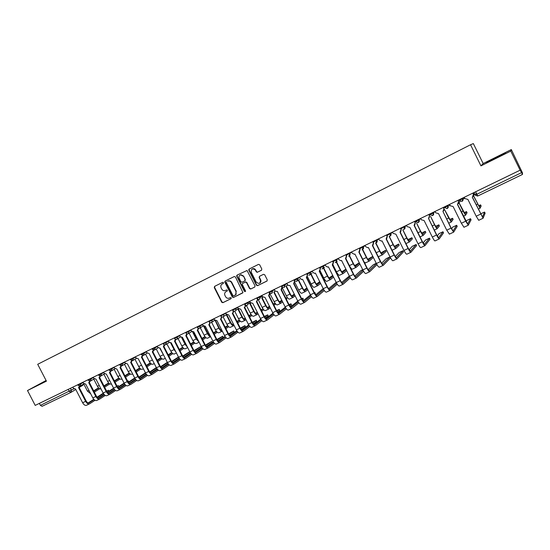 <?xml version="1.0" encoding="UTF-8"?>
<svg xmlns="http://www.w3.org/2000/svg" width="550" height="550" viewBox="0 0 550 550"><rect width="100%" height="100%" fill="white"/><g stroke="black" fill="none" stroke-linecap="round" stroke-linejoin="round"><path stroke-width="0.82" d="M223.492 282.638L222.667 282.329L214.617 286.364L214.273 287.561L221.719 302.239L222.887 302.686L230.966 298.719L231.213 297.88L230.388 297.571L229.336 298.086C227.782 298.657 226.524 298.183 225.576 296.67L224.957 295.446C224.345 293.982 224.599 292.779 225.72 291.823L227.191 291.053L227.356 290.262L226.531 289.953L225.479 290.476C223.926 291.046 222.674 290.579 221.726 289.066L221.1 287.836C220.44 286.179 220.811 284.9 222.207 283.999L223.252 283.477L223.492 282.638M261.449 270.27L261.814 269.039L259.689 264.818L258.479 264.378L249.212 269.026L248.854 270.249L256.403 285.196L257.606 285.643L266.901 281.077L267.272 279.854L264.701 274.759L263.491 274.319L259.511 276.293L259.139 277.509L260.411 280.032C260.452 283.58 259.05 284.268 256.211 282.102L251.24 272.257C251.192 268.696 252.587 268.001 255.434 270.16L256.259 271.81L257.201 272.332L261.525 270.229M470.546 144.746L480.947 165.873L510.764 151.099L520.128 170.184L35.2 405.398L27.5 390.534L46.427 381.157L37.709 364.293L470.546 144.746L473.344 143.591L483.161 163.542L511.321 149.572L522.438 172.789L522.5 174.412L477.861 195.965L476.85 194.274L521.572 172.638L522.5 174.419L477.606 196.068L475.021 195.044L476.85 194.274L475.612 191.771M235.434 276.966L234.245 276.526L225.204 281.057L224.854 282.26L232.334 297.028L233.509 297.468L242.962 292.627L235.434 276.966M237.133 275.076L247.039 270.49L255.035 285.869L254.671 287.079L250.731 289.018L249.535 288.571L246.482 282.535L245.286 282.088L242.454 283.553L242.33 284.591L245.506 290.861L245.541 291.383L244.42 291.397L236.782 276.293L237.133 275.076M510.764 151.099L511.321 149.572M520.128 170.184L521.572 172.638M70.812 392.439L42.068 406.319L40.404 405.364L73.879 388.816M39.373 403.37L40.404 405.364M46.083 380.49L27.5 390.534M236.899 276.224L236.679 275.784M249.033 270.153L248.765 269.624M46.166 380.648L40.019 383.934L46.296 380.896M480.947 165.873L483.161 163.542M505.402 152.976L486.337 162.704L505.402 152.976M223.341 283.422L222.393 283.896M226.126 291.582L227.232 291.019M214.837 286.254L214.596 287.389L222.028 302.053L223.197 302.5L231.117 298.609M225.411 280.954L225.163 282.095L232.636 296.842L233.812 297.289L242.77 292.889M226.621 281.786L226.38 282.631L232.946 295.597L233.771 295.907L235.792 294.607L236.012 291.521L231.516 282.638C230.677 281.256 229.522 280.741 228.058 281.098L227.734 281.236M235.214 295.164L236.094 294.429L236.012 291.521M228.367 280.933L228.058 281.098L228.367 280.933C229.831 280.576 230.979 281.091 231.818 282.473L236.308 291.349M254.856 286.956L250.731 289.018M242.901 283.257L245.575 281.923L246.771 282.363L249.817 288.399L251.013 288.839M237.339 274.979L237.084 276.127L244.709 291.218L245.431 291.569M243.313 276.265L240.735 274.883C239.092 275.44 238.569 276.588 239.167 278.334L240.914 281.779L242.103 282.219L244.936 280.761L245.059 279.716L243.602 276.1L241.031 274.725L240.212 275.041M244.778 280.885L245.224 280.596L245.059 279.716M243.602 276.1L245.348 279.558M252.292 268.943C253.681 268.276 254.822 268.634 255.716 270.009L256.541 271.652L257.482 272.174L261.587 270.181M259.744 283.106C260.92 282.336 261.236 281.256 260.686 279.868L260.411 280.032M259.627 276.231L259.421 277.351L260.686 279.868M249.404 268.929L249.143 270.091L256.685 285.024L257.888 285.471L267.087 280.954M83.146 384.285L83.841 384.113L87.443 391.105L90.681 393.766M98.787 388.094L93.823 391.201M98.526 387.826L93.658 390.871M94.318 392.15L99.722 388.754M108.852 391.304L108.563 390.273L106.631 391.112M72.841 387.138L73.398 388.217L75.563 389.043L82.638 402.758C83.875 404.882 85.174 405.714 86.536 405.274L89.444 403.899M79.915 386.121L78.829 387.441M94.071 399.644L89.052 402.875C88.048 403.198 87.086 402.579 86.164 400.998L79.097 387.283M79.379 386.162L78.547 387.599L85.628 401.342C86.873 403.466 88.165 404.305 89.519 403.865L94.978 400.331M108.384 390.397L106.796 391.421M103.441 393.587L97.377 397.506M103.228 393.229L97.075 397.196M93.768 399.328L88.172 402.937M93.184 379.445L93.851 379.273L97.467 386.306C98.574 388.238 99.756 389.118 101.021 388.946M108.907 383.233L104.129 386.244M108.639 382.958L103.95 385.901M104.617 387.2L109.828 383.907M103.338 374.55L103.978 374.371L107.608 381.446C108.845 383.57 110.103 384.436 111.382 384.024L111.382 384.024M119.137 378.317L114.537 381.226M118.869 378.029L114.359 380.875M115.032 382.188L120.044 379.005M113.616 369.6L114.208 369.421L117.858 376.537C119.096 378.675 120.347 379.548 121.605 379.156L121.701 379.101M129.477 373.34L125.07 376.152M129.202 373.044L124.884 375.788M125.565 377.121L130.371 374.048M42.57 382.745L46.241 380.799M46.269 380.848L43.89 382.119M502.102 154.935L489.899 160.992M487.059 162.36L505.168 153.374M118.834 386.485L118.387 385.612L117.061 386.141M82.981 382.223L83.538 383.302L85.718 384.134L92.826 397.932C94.071 400.063 95.363 400.909 96.697 400.482L99.639 399.094M90.111 381.178L89.024 382.511M104.349 394.749L99.248 398.062C98.257 398.379 97.302 397.746 96.381 396.158L89.279 382.367M89.581 381.198L88.736 382.676L95.851 396.495C97.096 398.633 98.388 399.486 99.715 399.059L105.249 395.45M114.434 389.455L108.666 393.229L114.434 389.448M124.101 383.144L118.697 386.664M118.223 385.729L117.198 386.396M113.823 388.589L107.669 392.59M113.609 388.217L107.367 392.267M104.046 394.419L98.361 398.111M128.769 381.783L128.315 380.909L127.621 381.129M93.232 377.252L93.789 378.338L95.996 379.17L103.132 393.044C104.376 395.189 105.662 396.055 106.975 395.636L109.952 394.226M100.423 376.172L99.344 377.527M114.744 389.799L109.553 393.188C108.584 393.504 107.635 392.858 106.707 391.263L99.578 377.389M99.894 376.172L99.041 377.692L106.191 391.593C107.442 393.745 108.721 394.611 110.027 394.192L115.631 390.514M119.041 388.272L124.919 384.409M128.274 382.195L128.645 381.954M128.164 381.019L127.717 381.308L120.512 367.269M124.321 383.536L118.085 387.619M138.524 376.482L138.318 376.09M103.593 372.219L104.156 373.319L106.377 374.151L113.554 388.107C114.799 390.266 116.071 391.139 117.37 390.734L120.381 389.311M110.846 371.106L110.083 372.295M125.256 384.794L119.983 388.266C119.02 388.568 118.078 387.915 117.15 386.313L109.986 372.357M110.323 371.085L109.464 372.659L116.648 386.643C117.899 388.802 119.164 389.682 120.45 389.276L126.129 385.522M129.539 383.268L135.527 379.301M134.936 378.414L128.611 382.587M134.716 378.008L128.301 382.229M124.946 384.436L119.082 388.293M124.004 364.588L124.554 364.416L128.226 371.573C129.463 373.725 130.701 374.612 131.945 374.227L132.034 374.172M139.934 368.314L135.719 371.023M139.652 367.998L135.527 370.645M136.214 371.993L140.807 369.029M134.516 359.521L135.018 359.356L138.703 366.547C139.947 368.72 141.178 369.614 142.395 369.243L142.484 369.194M150.507 363.227L146.486 365.826M150.219 362.904L146.286 365.434M146.988 366.802L151.367 363.956M145.447 372.811L138.944 377.121M114.077 367.139L114.641 368.239L116.882 369.071L124.087 383.109C125.338 385.289 126.603 386.176 127.875 385.777L130.928 384.333M121.385 365.984L120.608 367.207M120.869 365.942L120.003 367.565L127.215 381.631C128.473 383.804 129.731 384.697 130.996 384.306L136.744 380.469M140.154 378.194L146.245 374.124M145.667 373.23L139.253 377.493M135.891 379.727L130.522 383.288C129.58 383.584 128.645 382.924 127.71 381.308M135.568 379.356L129.621 383.295M156.317 367.586L149.703 371.951M124.671 361.996L125.242 363.103L127.504 363.935L134.743 378.063C136.001 380.249 137.252 381.15 138.504 380.765L141.591 379.308M132.048 360.793L131.278 362.051M146.637 374.605L141.178 378.256C140.257 378.538 139.329 377.871 138.394 376.241L131.161 362.12M131.532 360.738L130.659 362.416L137.906 376.564C139.164 378.751 140.415 379.658 141.659 379.273L147.483 375.361M150.892 373.065L157.094 368.892M156.523 367.984L150.019 372.343M146.314 374.213L140.278 378.249M145.152 354.399L145.592 354.234L149.297 361.474C150.542 363.653 151.766 364.567 152.955 364.21L153.044 364.155M161.198 358.084L157.376 360.566M160.903 357.741L157.169 360.168M157.877 361.549L162.044 358.827M171.717 352.522L168.176 354.832M155.925 349.209L156.289 349.064L160.009 356.345C161.26 358.538 162.47 359.459 163.639 359.116L163.728 359.061M159.858 348.294L164.388 356.572M172.006 352.873L168.389 355.252M168.891 356.235L172.838 353.636M182.655 347.263L179.307 349.429M166.836 343.949L170.844 351.154C172.102 353.361 173.298 354.296 174.446 353.966L174.529 353.911M170.686 342.994L174.061 349.607L175.904 351.986M174.859 349.944L171.188 342.829M182.937 347.607L179.527 349.862M180.036 350.859L183.748 348.384M193.724 341.942L190.561 343.956M178.049 338.539L181.803 345.902C183.061 348.129 184.25 349.078 185.371 348.755L185.453 348.707M181.61 337.569L185.061 344.341L187.419 347.098M186.739 345.751L182.146 337.507M193.992 342.279L190.795 344.41M191.304 345.407L194.789 343.069M204.923 336.572L201.953 338.422M189.117 333.19L192.885 340.594C194.143 342.829 195.326 343.798 196.419 343.489L196.501 343.441M192.617 332.014L196.178 339.013L198.99 341.983M198.378 340.828L196.591 338.738L193.201 332.069M205.171 336.889L202.194 338.896M202.702 339.893L205.954 337.686M216.26 331.141L213.469 332.812M200.324 327.793L204.098 335.218C205.356 337.473 206.525 338.456 207.591 338.161L207.673 338.113M203.686 326.267L207.426 333.623C208.512 335.617 209.577 336.627 210.623 336.669M210.093 335.617L207.831 333.355L204.346 326.501M216.473 331.423L213.723 333.307M214.232 334.311L217.243 332.241M227.728 325.648L225.122 327.126M211.674 322.382L215.435 329.787C216.7 332.056 217.855 333.053 218.9 332.771L218.976 332.729M215.194 320.561L218.804 328.178C220.069 330.447 221.224 331.451 222.255 331.169L222.317 331.134M221.657 330.179L221.76 330.137C220.99 330.344 220.137 329.601 219.196 327.91L215.566 320.76M227.913 325.896L225.383 327.642M221.533 329.594L220.914 330.014M225.892 328.653L228.663 326.728M239.333 320.1L236.906 321.372M223.589 314.016L223.747 316.367L223.149 316.876L226.909 324.294C228.174 326.576 229.316 327.587 230.333 327.319L230.409 327.278M226.923 314.834L226.483 315.102L230.319 322.657C231.584 324.947 232.719 325.964 233.729 325.703L234.101 325.449M233.585 324.418L233.228 324.658C232.478 324.857 231.633 324.101 230.691 322.403L226.875 314.875M239.477 320.306L237.181 321.908M233.303 323.874L232.382 324.514M237.696 322.919L240.219 321.152M167.324 362.319L160.586 366.712M135.389 356.799L135.967 357.913L138.249 358.744L145.523 372.955C146.781 375.155 148.026 376.069 149.249 375.698L152.371 374.22M142.828 355.547L142.031 356.854M157.513 369.421L151.958 373.168C151.051 373.443 150.129 372.756 149.194 371.119L141.928 356.916M142.319 355.472L141.439 357.204L148.72 371.436C149.985 373.643 151.222 374.557 152.439 374.192L158.338 370.191M161.755 367.874L168.059 363.591M167.502 362.67L160.903 367.125M157.183 369.009L151.051 373.141M178.468 357.019L171.593 361.412M146.238 351.539L146.809 352.66L149.112 353.492L156.42 367.785C157.685 370.006 158.916 370.927 160.119 370.569L163.281 369.078M153.732 350.24L152.914 351.594M168.506 364.169L162.862 368.019C161.975 368.28 161.061 367.592 160.119 365.942L152.817 351.656M153.23 350.137L152.343 351.938L159.658 366.252C160.923 368.473 162.154 369.401 163.343 369.043L169.324 364.959M172.741 362.615L179.156 358.215M178.606 357.287L171.916 361.852M168.169 363.743L161.947 367.971M189.757 351.677L182.724 356.049M157.204 346.218L157.781 347.346L160.105 348.184L167.447 362.56C168.713 364.794 169.936 365.729 171.112 365.386L174.309 363.873M164.766 344.864L163.934 346.266M179.63 358.861L173.889 362.808C173.016 363.062 172.116 362.361 171.174 360.704L163.831 346.328M164.257 344.74L163.371 346.603L170.72 361.006C171.992 363.241 173.209 364.189 174.377 363.846L180.428 359.659M183.851 357.294L190.369 352.777M189.839 351.835L183.054 356.503M179.286 358.408L172.968 362.746M201.355 347.421L200.894 346.521L193.985 350.611M168.293 340.842L168.877 341.976L171.222 342.808L178.599 357.273C179.871 359.521 181.081 360.477 182.229 360.14L185.467 358.614M175.924 339.419L175.079 340.883M190.877 353.485L185.041 357.541C184.188 357.789 183.294 357.074 182.353 355.403L174.976 340.938M175.416 339.274L174.522 341.213L181.913 355.706C183.184 357.954 184.387 358.909 185.536 358.579L191.668 354.303M195.092 351.904L201.307 347.552M200.812 346.576L194.315 351.093M190.527 353.011L184.119 357.459M212.183 342.299L211.716 341.385L205.377 345.111M179.52 335.397L180.097 336.538L182.469 337.377L189.881 351.924C191.153 354.186 192.356 355.156 193.476 354.832L196.756 353.286M187.206 333.912L186.354 335.431M202.262 348.04L196.322 352.213C195.491 352.447 194.604 351.725 193.662 350.041L186.251 335.486M186.697 333.74L185.811 335.761L193.236 350.336C194.508 352.605 195.704 353.574 196.817 353.258L203.032 348.872M206.463 346.438L212.149 342.416M211.654 341.44L205.714 345.613M201.898 347.545L195.401 352.103M223.128 337.116L222.667 336.201L216.899 339.529M190.871 329.89L191.455 331.038L193.847 331.877L201.3 346.514C202.572 348.789 203.761 349.772 204.861 349.47L204.958 349.408M198.626 328.336L197.759 329.918M213.771 342.533L207.742 346.823C206.931 347.043 206.051 346.314 205.102 344.616L197.656 329.979M198.103 328.13L197.746 329.897L197.23 330.241L204.689 344.905C205.968 347.188 207.151 348.178 208.237 347.875L214.528 343.379M217.972 340.911L223.107 337.232M222.606 336.243L217.236 340.065M213.407 342.011L206.807 346.686M234.204 331.87L233.736 330.956L228.553 333.877M202.359 324.314L202.95 325.469L205.363 326.308L212.85 341.041C214.129 343.331 215.298 344.334 216.37 344.039L216.466 343.977M210.176 322.685L209.303 324.342M225.417 336.951L219.292 341.364C218.501 341.577 217.628 340.835 216.679 339.13L209.199 324.404M209.639 322.438L209.371 324.239L208.78 324.658L216.281 339.412C217.559 341.708 218.728 342.712 219.794 342.423L226.16 337.81M229.611 335.308L234.19 331.98M233.688 330.99L228.903 334.441M225.039 336.401L218.35 341.206M245.396 326.569L244.929 325.648L240.343 328.144M213.984 318.677L214.576 319.839L217.009 320.678L224.531 335.5C225.816 337.81 226.978 338.821 228.016 338.546L228.113 338.484M221.863 316.965L220.983 318.697M237.201 331.299L230.972 335.844C230.202 336.05 229.343 335.294 228.394 333.575L220.88 318.766M221.299 316.669L221.155 318.478L220.474 319.007L228.002 333.857C229.288 336.167 230.443 337.184 231.481 336.909L237.93 332.173M241.388 329.629L245.403 326.673M244.894 325.676L240.701 328.742M236.816 330.715L230.031 335.658M251.075 314.497L248.861 315.59M233.702 311.348L234.314 311.293M234.719 311.245L238.514 318.732C239.786 321.035 240.914 322.059 241.897 321.805L241.972 321.764M238.748 309.011L238.109 309.478L241.959 317.082C243.231 319.385 244.358 320.416 245.334 320.169L246.029 319.681M245.506 318.649L244.833 319.124C244.104 319.303 243.272 318.539 242.323 316.827L238.494 309.258M251.178 314.634L249.116 316.099M245.211 318.079L243.98 318.945M249.631 317.116L251.907 315.494M256.719 321.214L256.252 320.286L252.278 322.334M225.748 312.971L226.339 314.139L228.8 314.985L236.356 329.897C237.641 332.221 238.789 333.252 239.807 332.984L239.896 332.929M233.681 311.169L232.801 312.984M249.123 325.572L242.798 330.261C242.048 330.454 241.202 329.684 240.247 327.958L232.698 313.06M233.076 310.791L233.111 312.572L232.299 313.287L239.876 328.233C241.161 330.557 242.303 331.595 243.306 331.334L249.837 326.466M253.303 323.874L256.733 321.31L256.252 320.286M256.224 320.306L252.636 322.967M248.731 324.954L241.849 330.041M263.464 309.87L263.017 308.894M262.982 308.846L260.968 309.767M245.685 305.683L246.393 305.47L250.257 313.108C251.529 315.425 252.643 316.463 253.598 316.229L253.667 316.188M250.683 303.071L249.872 303.786L253.742 311.438C255.014 313.761 256.128 314.799 257.077 314.572L258.094 313.844M250.793 303.167L250.346 303.497M257.565 312.806L256.568 313.521C255.867 313.692 255.042 312.916 254.093 311.19L250.243 303.579M262.969 308.935L261.195 310.207M257.262 312.207L255.709 313.314M261.711 311.231L263.484 309.952M268.173 315.789L267.706 314.861L264.344 316.442M237.648 307.202L238.246 308.378L240.728 309.217L248.325 324.225C249.611 326.562 250.752 327.607 251.735 327.36L251.817 327.305M245.644 305.298L245.603 306.206L244.757 307.202M261.188 319.77L254.767 324.61C254.038 324.789 253.199 324.012 252.244 322.272L244.661 307.285M224.751 281.731L224.984 282.191M244.963 304.776L245.231 306.453L244.276 307.505L251.879 322.541C253.172 324.885 254.299 325.93 255.276 325.689L261.882 320.678M265.361 318.038L268.194 315.886M267.685 314.875L264.715 317.116M260.782 319.117L253.804 324.349M275.082 304.322L274.601 303.366L273.233 303.889M257.799 299.908L258.252 299.736L262.137 307.416C263.409 309.746 264.516 310.805 265.444 310.585L265.506 310.544M262.728 297L261.779 298.031L265.664 305.724C266.942 308.062 268.043 309.121 268.957 308.907L270.298 307.931M262.886 297.165L262.254 297.736M269.775 306.886L268.448 307.849C267.768 308.007 266.949 307.223 266.001 305.484L262.137 297.825M273.928 305.264L275.11 304.397L274.601 303.366L273.412 304.239M269.452 306.254L267.582 307.608M286.832 298.712L286.351 297.756L285.656 297.949M270.057 294.016L274.154 301.661C275.433 304.006 276.526 305.078 277.42 304.872L277.482 304.831M274.725 291.328L273.824 292.201L277.729 299.949C279.008 302.301 280.094 303.373 280.981 303.174L282.652 301.936M275.048 291.108L274.306 291.906M282.123 300.884L280.466 302.108C279.806 302.259 279.001 301.462 278.053 299.716L274.168 292.009M286.296 299.214L286.873 298.781L286.351 297.756L285.773 298.183M281.786 300.218L279.593 301.833M282.459 288.159L286.323 295.831C287.602 298.196 288.674 299.282 289.541 299.097L289.603 299.056M286.901 285.478L286.007 286.303L289.933 294.099C291.218 296.471 292.291 297.564 293.143 297.378L295.151 295.852M287.21 285.264L286.502 286M294.621 294.8L292.627 296.306C291.988 296.443 291.197 295.632 290.242 293.872L286.344 286.124M294.264 294.092L291.748 295.989M306.9 287.891L304.04 290.063M294.896 282.507L298.629 289.933C299.915 292.311 300.974 293.418 301.812 293.246L301.868 293.205M299.214 279.565L298.347 280.335L302.294 288.179C303.579 290.565 304.631 291.672 305.456 291.507L307.801 289.692M299.509 279.359L298.843 280.026M307.271 288.633L304.934 290.428C304.322 290.551 303.538 289.733 302.582 287.959L298.664 280.163M319.729 281.696L316.484 284.068M307.429 276.678L311.094 283.965C312.379 286.357 313.424 287.485 314.222 287.327L314.284 287.293M311.664 273.597L310.832 274.299L314.793 282.191C316.085 284.591 317.123 285.718 317.914 285.567L320.602 283.436M311.946 273.391L311.341 273.982M320.072 282.377L317.391 284.488C316.8 284.597 316.03 283.759 315.074 281.978L311.135 274.134M332.729 275.44L329.079 277.991M320.086 270.71L323.702 277.922C324.995 280.335 326.026 281.476 326.789 281.339L326.844 281.304M324.239 267.582L323.469 268.18L327.449 276.127C328.742 278.548 329.766 279.689 330.522 279.558L333.554 277.083M324.507 267.389L323.991 267.857M333.025 276.024L330 278.465C329.436 278.561 328.673 277.716 327.718 275.921L323.757 268.029M345.909 269.136L341.825 271.831M332.86 264.605L336.469 271.803C337.762 274.237 338.779 275.392 339.508 275.275L339.556 275.241M336.284 262.041L340.264 269.988C341.557 272.422 342.567 273.584 343.289 273.474L346.658 270.641M336.428 261.917L336.896 261.559M337.15 261.374L336.799 261.656M346.129 269.569L342.76 272.374C342.224 272.456 341.474 271.597 340.512 269.789L336.538 261.848M359.26 262.769L354.723 265.588M345.799 258.424L349.394 265.616C350.694 268.063 351.684 269.239 352.385 269.136L352.433 269.101M349.278 255.853L353.237 263.773C354.53 266.228 355.527 267.41 356.207 267.314L359.92 264.082M359.391 263.017L355.678 266.207C355.163 266.276 354.427 265.403 353.464 263.581L349.511 255.674M373.141 257.524L372.632 256.499L367.778 259.256M362.388 249.514L366.369 257.482C367.668 259.957 368.644 261.154 369.291 261.078L373.168 257.572M372.632 256.499L368.754 259.964C368.273 260.019 367.544 259.132 366.582 257.297L362.636 249.404M364.127 262.027L365.461 262.893M386.072 251.357L385.557 250.319L380.985 252.835M375.623 243.011L379.665 251.116C380.964 253.605 381.92 254.822 382.532 254.76L386.093 251.405M385.557 250.319L381.989 253.646C381.535 253.688 380.827 252.787 379.857 250.938L375.884 242.956M378.173 256.534L378.654 256.603M399.156 245.114L398.633 244.069L394.357 246.311M389.173 236.397L393.126 244.661C394.433 247.17 395.368 248.407 395.945 248.373L399.176 245.156M398.633 244.069L395.395 247.246C394.969 247.273 394.274 246.359 393.305 244.496L389.256 236.356M412.397 238.789L411.874 237.738L407.887 239.683M402.786 229.811L406.759 238.129C408.066 240.659 408.987 241.917 409.523 241.897L412.418 238.831M411.874 237.738L408.973 240.769L406.924 237.971L402.848 229.776M425.81 232.396L425.281 231.33L421.623 233.014M416.577 223.142L420.564 231.516C421.877 234.066 422.778 235.338 423.266 235.345L425.824 232.43M425.281 231.33L422.716 234.204L420.709 231.364L416.618 223.114M439.381 225.919L438.852 224.84L435.566 226.304M430.54 216.384L434.548 224.819C435.861 227.384 436.748 228.676 437.195 228.704L439.402 225.947M438.852 224.84L436.638 227.562L434.672 224.675L430.561 216.37M453.124 219.361L452.588 218.274L449.694 219.526M452.588 218.274L450.739 220.832L444.544 209.605L448.717 218.034L451.296 221.98L453.138 219.388M467.046 212.719L466.503 211.619L464.014 212.664M460.096 201.348L458.872 202.675L463.066 211.159L465.582 215.174L467.06 212.74M460.137 201.369L459.793 201.953M466.503 211.619L465.018 214.012L458.989 202.62M473.571 196.02L480.054 208.271L481.147 206.016L480.59 204.882L478.521 205.721M473.708 195.484L474.286 192.417M474.382 192.369L474.416 194.782M480.59 204.882L479.49 207.103L473.619 195.883M279.757 310.31L279.283 309.368L276.595 310.544M249.693 301.359L250.298 302.541L252.801 303.38L260.439 318.484C261.724 320.836 262.852 321.901 263.801 321.668L263.89 321.613M257.744 299.344L256.877 301.345M273.398 313.892L266.874 318.89C266.173 319.062 265.341 318.271 264.385 316.518L256.761 301.441M236.699 275.653L236.968 276.189M257.373 299.09L257.441 299.977L256.389 301.647L264.034 316.779C265.327 319.137 266.447 320.203 267.389 319.976L274.072 314.813M259.806 296.45L260.061 296.952L256.905 298.478L256.651 297.983L256.884 298.492M277.558 312.118L279.792 310.393M279.276 309.375L276.932 311.176M272.972 313.197L265.904 318.594M291.472 304.762L290.998 303.82L289.018 304.618M261.889 295.439L262.488 296.636L265.024 297.474L272.697 312.675C273.989 315.047 275.096 316.119 276.018 315.906L276.1 315.851M269.981 293.308L269.149 295.412M285.746 307.931L279.125 313.101C278.451 313.259 277.633 312.455 276.671 310.695L269.012 295.522M248.792 269.514L249.095 270.112M269.184 292.572L269.514 293.232L268.654 295.721L276.341 310.949C277.633 313.321 278.733 314.407 279.647 314.194L286.413 308.866M268.909 292.036L269.17 292.552M289.905 306.116L291.514 304.844L290.998 303.82L289.293 305.154M285.312 307.189L278.149 312.764M303.339 299.145L302.857 298.196L301.599 298.629M274.23 289.458L275.151 291.108L277.393 291.5L285.099 306.79C286.399 309.183 287.492 310.276 288.386 310.076L288.461 310.021M282.356 287.183L281.572 289.41M298.244 301.888L291.534 307.244C290.881 307.388 290.07 306.577 289.107 304.796L281.414 289.534M281.339 286.007L281.944 287.21L281.071 289.719L288.791 305.044C290.091 307.436 291.177 308.536 292.057 308.344L298.897 302.837M302.397 300.018L303.38 299.228M302.857 298.196L301.806 299.042M297.798 301.097L290.544 306.852M315.343 293.466L314.861 292.511L314.353 292.607M286.722 283.394L288.262 285.505L289.912 285.45L297.66 300.836C298.959 303.243 300.039 304.356 300.898 304.171L300.974 304.123M294.869 280.961L294.147 283.332M310.894 295.756L304.088 301.317C303.462 301.448 302.665 300.616 301.696 298.829L293.968 283.47M293.92 279.909L294.532 281.119L293.631 283.649L301.393 299.069C302.699 301.482 303.772 302.596 304.618 302.418L311.527 296.725M315.033 293.824L315.377 293.542M314.861 292.511L314.462 292.827M310.427 294.91L303.091 300.871M299.372 277.262L301.345 279.524L302.589 279.317L310.379 294.814C311.678 297.234 312.744 298.361 313.569 298.196L313.637 298.148M324.314 290.517L317.329 296.423C316.518 296.581 315.459 295.446 314.16 293.019L306.357 277.502L307.567 274.739L306.879 277.173M323.689 289.527L316.8 295.309C316.195 295.433 315.411 294.587 314.442 292.786L306.673 277.331M306.659 273.728L307.271 274.945M323.207 288.619L315.782 294.807M336.174 282.315L328.639 288.661M312.173 271.054L312.792 272.271L314.435 273.357L315.425 273.116L323.249 288.709C324.555 291.149 325.607 292.298 326.391 292.146L326.459 292.098M337.246 284.206L330.206 290.352C329.429 290.489 328.384 289.341 327.078 286.894L319.241 271.274L320.444 268.496L319.77 270.937M336.641 283.209L329.67 289.231C329.093 289.341 328.316 288.482 327.346 286.667L319.543 271.116M319.55 267.472L320.169 268.702M349.353 276.011L341.646 282.425M325.139 264.763L325.758 265.994L327.587 267.08L328.419 266.839L336.284 282.535C337.597 284.989 338.621 286.151 339.377 286.021L339.439 285.979M332.901 260.996L333.493 262.178L332.832 264.626M349.752 276.788L342.698 283.078C342.148 283.174 341.385 282.301 340.416 280.472L332.571 264.818M332.606 261.14L333.231 262.377L332.282 264.969L340.161 280.692C341.468 283.161 342.492 284.329 343.234 284.206L350.343 277.805M362.704 269.658L360.601 270.806L354.812 276.107M338.271 258.397L338.889 259.634L340.856 260.714L341.577 260.48L349.484 276.279C350.797 278.754 351.808 279.936 352.522 279.819L352.584 279.778M346.101 254.595L346.699 255.784L346.053 258.225M363.007 270.256L355.891 276.849C355.369 276.925 354.619 276.045 353.643 274.202L345.757 258.452M345.833 254.726L346.452 255.97L345.489 258.589L353.409 274.416C354.723 276.897 355.726 278.087 356.434 277.977L363.584 271.288M376.248 263.251L373.285 264.791L368.143 269.692M351.56 251.948L352.186 253.192L354.262 254.265L354.901 254.038L362.849 269.94C364.162 272.436 365.159 273.639 365.839 273.543L365.894 273.501M359.48 248.105L360.078 249.301L359.453 251.749M376.427 263.608L369.249 270.538C368.754 270.607 368.019 269.706 367.043 267.85L359.116 251.996M359.219 248.229L359.844 249.48L358.861 252.127L366.822 268.056C368.136 270.559 369.126 271.762 369.793 271.679L376.991 264.653M390.39 257.964L389.881 256.939L386.121 258.699L381.638 263.182M365.028 245.417L365.654 246.668L367.819 247.734L368.397 247.514L376.386 263.526C377.706 266.035 378.682 267.259 379.321 267.183L379.369 267.142M373.024 241.539L373.622 242.742L373.024 245.183M389.881 256.939L382.779 264.151C382.312 264.199 381.59 263.292 380.607 261.422L372.646 245.458M372.783 241.649L373.409 242.914L372.405 245.575L380.408 261.614C381.728 264.137 382.697 265.361 383.329 265.293L390.418 258.019M403.425 251.797L402.916 250.766L399.114 252.539L395.299 256.561M378.661 238.803L379.294 240.068L381.528 241.12L382.064 240.914L390.094 257.029C391.414 259.559 392.377 260.796 392.975 260.748L393.023 260.707M386.739 234.884L387.344 236.094L386.774 238.521M402.916 250.766L396.474 257.682C396.041 257.716 395.333 256.788 394.35 254.904L386.348 238.837M386.519 234.988L387.152 236.259L386.127 238.947L394.171 255.097C395.491 257.634 396.447 258.878 397.031 258.83L403.453 251.845M416.625 245.548L416.109 244.509L412.266 246.304L409.118 249.831M392.473 232.1L393.106 233.372L395.911 234.218L403.982 250.442C405.302 252.993 406.244 254.251 406.801 254.224L406.842 254.189M400.634 228.14L401.246 229.364L400.709 231.777M416.109 244.509L410.382 251.103L408.272 248.304L400.228 232.134M400.434 228.243L401.067 229.515L400.022 232.231L408.107 248.49C409.434 251.041 410.369 252.306 410.912 252.285L416.646 245.596M429.983 239.229L429.461 238.178L425.576 239.986L423.108 242.976M406.464 225.314L407.103 226.593L409.936 227.439L418.048 243.774C419.375 246.345 420.296 247.624 420.812 247.617L420.846 247.583M414.714 221.313L415.319 222.544L414.831 224.929M429.461 238.178L424.442 244.461L422.373 241.622L414.288 225.335M414.528 221.403L415.168 222.688L414.102 225.424L422.228 241.794C423.555 244.372 424.469 245.657 424.978 245.651L430.004 239.271M443.506 232.836L442.984 231.77L439.051 233.599L437.257 235.978M418.935 219.264L419.203 219.808L420.64 218.446L421.279 219.732L424.139 220.577L432.3 237.022C433.627 239.614 434.527 240.914 435.002 240.921L435.036 240.893M428.973 214.397L429.584 215.634L429.151 217.979M442.984 231.77L438.652 237.765L436.659 234.85L428.533 218.453L429.584 215.634M428.505 218.467L436.535 235.015C437.869 237.607 438.763 238.913 439.223 238.934L443.527 232.87M428.808 214.479L429.454 215.772M457.201 226.353L456.665 225.28L452.691 227.129L451.557 228.807M435.002 211.475L435.648 212.774L438.536 213.62L446.737 230.175L449.405 234.114M443.424 207.391L444.036 208.636L443.671 210.918M456.665 225.28L453.097 230.924L451.131 227.989L442.963 211.482L444.036 208.636M442.956 211.482L451.034 228.14L453.654 232.127L457.215 226.387M443.279 207.46L443.926 208.759M471.068 219.801L470.525 218.708L466.503 220.577L465.994 221.423M449.556 204.414L450.203 205.721L453.124 206.566L461.368 223.245L463.966 227.246M458.061 200.289L458.686 201.548L458.404 203.734M470.525 218.708L467.699 224.042L457.586 204.414M457.944 200.344L458.59 201.657L457.462 204.469L465.719 221.183L468.277 225.232L471.075 219.821M485.1 213.159L484.557 212.053L480.597 213.867M464.296 197.264L464.949 198.577L467.906 199.423L476.19 216.219L478.72 220.289M472.897 193.091L473.522 194.356L473.351 196.412M484.557 212.053L482.522 217.03L472.402 197.251M472.801 193.139L473.454 194.459L472.299 197.299L483.092 218.24L485.114 213.18M476.266 193.098L475.021 195.044M70.421 388.314L71.424 390.266L70.909 392.397L69.273 391.401L68.227 389.373M83.38 384.271L82.802 385.303L79.186 387.454M42.034 406.333L70.874 392.411L75.79 389.482L71.088 392.288M462.708 198.034L462.983 198.584L463.829 197.491M458.899 199.884L459.168 200.434L462.983 198.584L461.986 201.348L459.181 200.447M447.92 205.205L448.195 205.755L449.247 204.566M444.166 207.027L444.434 207.577L448.195 205.755L447.219 208.491L444.441 207.597M433.331 212.286L433.599 212.822L434.857 211.544M429.626 214.081L429.894 214.624L433.599 212.822L432.644 215.538L429.901 214.644M404.724 226.16L404.986 226.696L406.491 225.363M390.692 232.966L390.961 233.496L392.514 232.183M376.846 239.683L377.114 240.212L378.716 238.913M363.179 246.311L363.44 246.833L365.09 245.548M349.683 252.856L349.944 253.378L351.636 252.093M336.359 259.318L336.614 259.841L338.353 258.562M323.201 265.705L323.455 266.221L325.229 264.942M310.2 272.009L310.461 272.518L312.269 271.239M297.371 278.231L297.626 278.74L299.468 277.461M281.724 286.447L284.934 284.893L284.68 284.384L284.948 284.886L286.825 283.601M269.239 292.497L272.422 290.957L272.168 290.455L272.429 290.957L274.34 289.671M256.926 298.533C258.686 300.087 259.786 299.729 260.232 297.468L260.061 296.952L261.999 295.659M247.589 302.376L247.837 302.871L249.81 301.579M235.517 308.234L235.764 308.722L237.765 307.429M220.516 315.507L220.763 316.002L225.864 313.204M211.805 319.736L212.053 320.224L214.101 318.918M200.159 325.387L200.406 325.868L202.482 324.555M188.65 330.969L188.891 331.444L190.994 330.131M177.272 336.483L177.512 336.964L179.644 335.644M166.031 341.935L166.272 342.409L168.424 341.089M154.914 347.332L155.155 347.799L157.328 346.472M143.928 352.66L144.169 353.127L146.362 351.794M133.066 357.926L133.306 358.394L135.52 357.053M122.334 363.131L122.567 363.598L124.802 362.251M111.712 368.287L111.953 368.741L114.208 367.393M101.214 373.374L101.454 373.835L103.723 372.481M90.833 378.414L91.066 378.868L93.363 377.506M80.568 383.391L80.802 383.845L83.112 382.477M77.756 384.752L78.004 385.227L80.802 383.845L80.273 385.99M88.007 379.782L88.248 380.256L91.066 378.868L90.53 381.026M98.368 374.756L98.615 375.231L101.454 373.835L100.897 376.007M108.852 369.676L109.093 370.15L111.953 368.741L111.389 370.934M119.446 364.533L119.694 365.007L122.567 363.598L121.99 365.805M130.164 359.336L130.412 359.81L133.306 358.394L132.722 360.614M141.006 354.076L141.254 354.558L144.169 353.127L143.571 355.369M151.979 348.755L152.219 349.236L155.155 347.799L154.543 350.061M163.068 343.372L163.316 343.86L166.272 342.409L165.646 344.692M174.288 337.934L174.536 338.415L177.512 336.964L176.88 339.261M185.646 332.427L185.893 332.915L188.891 331.444L188.244 333.761M197.127 326.851L197.381 327.339L200.406 325.868L199.739 328.199M208.752 321.214L209 321.709L212.053 320.224L211.874 322.183L211.372 322.568M232.416 309.739L232.664 310.234L235.764 308.722L235.799 310.386L235.063 311.114M244.461 303.896L244.709 304.391L247.837 302.871L248.009 304.136L247.122 305.284M269.356 292.696C271.494 294.099 272.518 293.514 272.422 290.957L271.679 293.404M282.487 287.265C284.46 287.746 285.278 286.956 284.934 284.893L284.185 287.354M294.36 280.321L297.626 278.74L296.842 281.229M307.154 274.12L310.461 272.518L309.664 275.028L308.749 275.199C310.31 275.021 310.867 274.134 310.427 272.539L310.173 272.023M320.107 267.843L323.455 266.221L322.644 268.751L321.915 268.929C323.359 268.634 323.861 267.74 323.414 266.248L323.153 265.726M333.224 261.484L336.614 259.841L335.789 262.391L335.177 262.563C336.552 262.199 337.012 261.298 336.566 259.875L336.304 259.346M346.507 255.042L349.944 253.378L349.099 255.956L348.576 256.114C349.896 255.702 350.336 254.801 349.889 253.419L349.621 252.883M359.961 248.524L363.44 246.833L362.12 249.583C363.406 249.143 363.825 248.236 363.378 246.881L363.11 246.345M373.587 241.917L377.114 240.212L375.822 242.969C377.08 242.502 377.486 241.594 377.046 240.261L376.777 239.718M387.393 235.228L390.961 233.496L389.696 236.273C390.933 235.778 391.332 234.871 390.885 233.551L390.617 233.001M401.376 228.449L404.986 226.696L403.734 229.488C404.965 228.979 405.357 228.064 404.91 226.751L404.635 226.201M415.539 221.581L419.203 219.808L418.261 222.496L415.553 221.609M262.24 296.134L260.232 297.468L259.325 299.379M450.065 205.459L449.515 205.844M464.716 198.103L463.836 198.907M87.443 391.105L88.942 390.39M85.628 401.342L82.638 402.758M97.467 386.306L99.227 385.461M107.608 381.446L109.629 380.476M117.858 376.537L120.147 375.437M95.851 396.495L92.826 397.932M106.191 391.593L103.132 393.044M116.648 386.643L113.554 388.107M128.226 371.573L130.783 370.342M138.703 366.547L141.542 365.186M127.215 381.631L124.087 383.109M137.906 376.564L134.743 378.063M149.297 361.474L152.426 359.975M160.009 356.345L163.192 354.819M170.844 351.154L174.061 349.607M181.803 345.902L185.061 344.341M192.885 340.594L196.178 339.013M204.098 335.218L207.426 333.623M215.435 329.787L218.804 328.178M226.909 324.294L230.319 322.657M148.72 371.436L145.523 372.955M159.658 366.252L156.42 367.785M170.72 361.006L167.447 362.56M181.913 355.706L178.599 357.273M193.236 350.336L189.881 351.924M204.689 344.905L201.3 346.514M216.281 339.412L212.85 341.041M228.002 333.857L224.531 335.5M238.514 318.732L241.959 317.082M239.876 328.233L236.356 329.897M250.257 313.108L253.742 311.438M251.879 322.541L248.325 324.225M262.137 307.416L265.664 305.724M274.154 301.661L277.729 299.949M286.323 295.831L289.933 294.099M298.629 289.933L302.294 288.179M311.094 283.965L314.793 282.191M323.702 277.922L327.449 276.127M336.469 271.803L340.264 269.988M349.394 265.616L353.237 263.773M362.732 259.222L366.369 257.482M376.276 252.739L379.665 251.116M389.998 246.159L393.126 244.661M403.893 239.504L406.759 238.129M417.973 232.76L420.564 231.516M432.238 225.926L434.548 224.819M446.689 219.003L448.717 218.034M461.326 211.991L463.066 211.159M476.169 204.882L477.599 204.194M264.034 316.779L260.439 318.484M276.341 310.949L272.697 312.675M288.791 305.044L285.099 306.79M301.393 299.069L297.66 300.836M314.16 293.019L310.379 294.814M327.078 286.894L323.249 288.709M340.161 280.692L336.284 282.535M353.409 274.416L349.484 276.279M366.822 268.056L362.849 269.94M380.408 261.614L376.386 263.526M394.171 255.097L390.094 257.029M408.107 248.49L403.982 250.442M422.228 241.794L418.048 243.774M436.535 235.015L432.3 237.022M451.034 228.14L446.737 230.175M465.719 221.183L461.368 223.245M480.604 214.129L476.19 216.219M78.017 385.261L80.41 385.908L83.923 383.824M297.344 278.245L297.605 278.754C298.024 280.514 297.364 281.38 295.632 281.346M418.839 219.312L419.121 219.869C419.561 221.176 419.176 222.09 417.959 222.613M433.235 212.327L433.517 212.891C433.957 214.197 433.572 215.112 432.355 215.655M447.824 205.253L448.106 205.824C448.546 207.123 448.161 208.051 446.951 208.601M462.605 198.083L462.887 198.66C463.334 199.959 462.949 200.887 461.732 201.451M88.268 380.291L90.681 380.944L94.174 378.854M98.636 375.265L101.062 375.918L104.534 373.828M109.113 370.184L111.561 370.837L115.019 368.754M119.714 365.049L122.183 365.695L125.613 363.612M130.433 359.851L132.928 360.491L136.331 358.414M141.274 354.599L143.797 355.231L147.173 353.162M152.247 349.278L154.797 349.903L158.139 347.841M163.336 343.901C164.051 344.919 164.911 345.118 165.928 344.513L169.228 342.464M174.563 338.463C175.292 339.501 176.172 339.694 177.196 339.048L180.441 337.019M185.914 332.956C186.677 334.022 187.571 334.207 188.609 333.513L191.785 331.506M197.402 327.387C198.199 328.488 199.121 328.653 200.159 327.896L203.259 325.923M209.028 321.75C209.873 322.891 210.822 323.036 211.874 322.183L214.864 320.265M220.791 316.051C221.719 317.254 222.702 317.357 223.747 316.367L226.593 314.524M232.691 310.282C233.743 311.568 234.781 311.603 235.799 310.386L238.425 308.667M244.736 304.439C246.029 305.855 247.122 305.752 248.009 304.136L250.333 302.603M79.186 387.461L82.802 385.303L83.511 384.244M109.031 391.188L108.563 390.273M78.787 387.475L79.331 387.145M121.605 379.156L121.969 378.984M118.869 386.547L118.387 385.612M88.99 382.539L89.519 382.223M128.796 381.844L128.315 380.909M99.302 377.554L99.832 377.238M109.739 372.508L110.254 372.192M131.945 374.227L132.612 373.904M142.395 369.243L143.378 368.775M120.292 367.4L120.801 367.098M130.969 362.237L131.464 361.934M152.955 364.21L154.268 363.584M163.639 359.116L165.289 358.332M174.446 353.966L176.426 353.018M185.371 348.755L187.701 347.641M196.419 343.489L199.107 342.21M207.591 338.161L210.643 336.71M218.9 332.771L222.2 331.196M230.333 327.319L233.674 325.724M141.769 357.012L142.251 356.716M152.694 351.725L153.168 351.436M163.756 346.376L164.216 346.087M201.389 347.49L200.894 346.521M174.948 340.959L175.395 340.677M212.218 342.368L211.716 341.385M186.278 335.466L186.711 335.191M223.169 337.184L222.667 336.201M197.746 329.897L198.172 329.622M208.182 347.903L204.861 349.47M234.238 331.946L233.736 330.956M209.371 324.239L209.784 323.971M219.732 342.451L216.37 344.039M245.438 326.645L244.929 325.648M221.155 318.478L221.554 318.216M231.426 336.937L228.016 338.546M241.897 321.805L245.286 320.196M233.111 312.572L233.496 312.324M243.251 331.361L239.807 332.984M263.498 309.939L262.989 308.921M253.598 316.229L257.029 314.593M268.214 315.872L267.706 314.861M245.231 306.453L245.603 306.206M255.221 325.71L251.735 327.36M265.444 310.585L268.909 308.928M277.42 304.872L280.933 303.194M289.541 299.097L293.102 297.399M301.812 293.246L305.415 291.528M314.222 287.327L317.873 285.587M326.789 281.339L330.488 279.572M339.508 275.275L343.255 273.488M352.385 269.136L356.173 267.327M365.413 262.921L369.256 261.092M378.613 256.63L382.504 254.774M392.026 250.236L395.918 248.387M405.934 243.609L409.496 241.911M420.021 236.892L423.246 235.352M434.301 230.086L437.174 228.718M448.759 223.19L451.282 221.987M463.409 216.205L465.568 215.181M478.259 209.131L480.04 208.278M279.799 310.386L279.283 309.368M257.441 299.977L257.799 299.736M267.341 319.997L263.801 321.668M279.599 314.215L276.018 315.906M292.009 308.364L288.386 310.076M304.569 302.438L300.898 304.171M317.288 296.443L313.569 298.196M330.165 290.366L326.391 292.146M343.2 284.219L339.377 286.021M356.393 277.998L352.522 279.819M369.758 271.693L365.839 273.543M383.295 265.306L379.321 267.183M397.004 258.844L392.975 260.748M410.884 252.299L406.801 254.224M424.951 245.664L420.812 247.617M439.196 238.941L435.002 240.921M453.633 232.134L449.377 234.142M468.256 225.239L463.946 227.274M483.079 218.247L478.699 220.309"/></g></svg>
